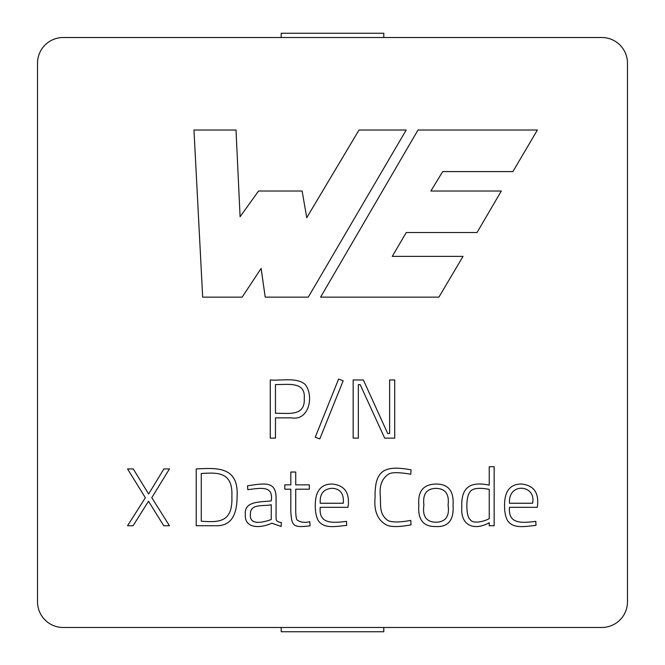 <?xml version="1.0" encoding="UTF-8"?>
<svg xmlns="http://www.w3.org/2000/svg" width="665" height="665" viewBox="0 0 665 665"><rect width="100%" height="100%" fill="white"/><g stroke="black" fill="none" stroke-linecap="round" stroke-linejoin="round"><path stroke-width="1" d="M537.378 130.016L418.002 130.016L320.597 297.139L438.908 297.139L463.023 256.374L392.25 256.374L406.273 232.542L477.021 232.542L501.31 191.021L430.878 191.021L442.69 171.595L512.906 171.595L537.378 130.016M489.249 485.109L489.249 466.705L494.153 466.705L494.153 525.741L489.249 525.741L489.249 522.707C474.777 530.878 460.263 526.281 461.809 506.83C460.961 485.242 472.441 481.718 489.249 485.109M410.795 474.22C399.781 472.333 392.583 472.192 389.2 473.788C382.192 477.994 379.233 485.309 380.322 495.733C380.796 505.999 379.158 514.211 387.911 520.52C391.993 522.49 399.623 522.457 410.795 520.404L411.028 524.843C399.798 526.979 391.81 527.121 387.055 525.275C377.803 520.579 373.805 511.327 375.068 497.528C374.669 471.161 383.19 464.66 411.028 469.823L410.795 474.22M295.726 484.843L309.35 484.843L309.35 489.199L295.726 489.199L295.726 509.398C295.734 514.693 296.108 518.143 296.856 519.747C300.272 522.391 304.578 523.031 309.774 521.651L310.09 525.815C293.049 527.935 291.785 525.998 290.821 511.842L290.821 489.199L284.795 489.199L284.795 484.843L290.821 484.843L290.821 472.034L295.726 472.034L295.726 484.843M196.225 525.741L196.225 468.925C216.2 468.027 238.91 465.849 237.081 496.556C237.081 516.007 230.348 525.741 216.89 525.741L196.225 525.741M358.344 384.628L358.344 438.135L353.157 438.135L353.157 379.964L363.364 379.964L387.712 433.514L389.624 433.514L389.624 379.964L394.719 379.964L394.719 438.135L384.678 438.135L360.172 384.628L358.344 384.628M270.281 438.135L270.281 379.964C280.979 380.945 296.864 377.038 305.185 384.461C314.146 395.55 309.267 421.111 291.519 417.853L275.46 417.853L275.46 438.135L270.281 438.135M37.523 601.825A25.652 25.652 0 0 0 63.175 627.477L601.825 627.477A25.652 25.652 0 0 0 627.477 601.825L627.477 63.175A25.652 25.652 0 0 0 601.825 37.523L63.175 37.523A25.652 25.652 0 0 0 37.523 63.175L37.523 601.825L37.523 63.175M343.157 380.796L319.807 438.892L315.227 437.221L338.618 379.042L343.157 380.796M145.361 497.761L127.539 468.925L133.258 468.925L148.628 494.02L163.881 468.925L169.45 468.925L151.786 497.678L169.45 525.741L163.731 525.741L148.511 501.219L133.1 525.741L127.539 525.741L145.361 497.761M247.787 489.664L247.546 485.774C264.529 483.264 275.634 481.078 276.075 497.021L276.075 518.924C276.183 520.953 277.945 522.158 281.37 522.549L281.137 526.481L271.869 523.205C259.624 528.742 244.329 528.392 245.335 514.411C243.988 500.562 261.237 502.266 271.245 500.87C273.523 485.492 261.378 487.96 247.787 489.664M347.986 507.329L320.239 507.329C318.718 522.981 330.472 523.264 344.096 521.651L346.548 521.377L346.706 525.392C336.448 526.281 324.944 529.082 318.759 521.302C316.44 517.869 315.268 512.582 315.26 505.467C315.26 491.194 320.863 484.045 332.076 484.02C344.794 485.267 350.098 493.039 347.986 507.329M418.85 505.234C417.662 491.327 423.364 484.27 435.974 484.062C448.326 483.954 454.02 491.011 453.056 505.234C454.012 520.013 448.326 527.121 436.016 526.555C423.381 526.805 417.662 519.698 418.85 505.234M537.303 507.329L509.523 507.329C507.994 522.973 519.731 523.264 533.372 521.651L535.824 521.377L535.982 525.392C525.732 526.281 514.22 529.082 508.043 521.302C505.716 517.869 504.552 512.582 504.536 505.467C504.536 491.194 510.146 484.045 521.352 484.02C534.053 485.275 539.373 493.048 537.303 507.329M242.151 297.139L202.675 297.139L193.964 130.016L236 130.016L240.098 216.724L258.552 191.021L302.126 191.021L306.74 217.679L359.034 130.016L406.199 130.016L308.277 297.139L265.219 297.139L261.121 268.427L242.151 297.139M275.46 413.273C287.546 413.04 305.426 416.905 304.229 398.368C305.875 380.704 286.474 384.952 275.46 384.545L275.46 413.273M201.279 473.48L201.279 521.227C218.602 522.357 232.925 522.84 231.869 496.556C233.066 471.61 217.746 472.507 201.279 473.48M271.245 519.515L271.245 504.727C264.13 506.597 250.115 503.114 250.431 514.145C248.951 526.173 264.246 522.141 271.245 519.515M320.239 503.247L343.281 503.247C344.038 493.696 340.314 488.717 332.109 488.301C323.581 488.866 319.624 493.854 320.239 503.247M423.913 505.076C422.283 516.314 426.307 522.033 435.974 522.233C445.675 521.983 449.715 516.256 448.077 505.076C449.415 494.162 445.392 488.592 436.016 488.384C426.589 488.551 422.558 494.112 423.913 505.076M489.249 518.617L489.249 489.357C478.085 487.304 471.51 488.393 469.515 492.624C465.625 498.035 466.19 517.104 470.064 519.432C472.906 524.411 484.328 521.451 489.249 518.617M509.523 503.247L532.557 503.247C536.713 484.727 507.902 481.826 509.523 503.247M281.204 627.477L281.204 631.75L383.796 631.75L383.796 627.477M281.204 37.523L281.204 33.25L383.796 33.25L383.796 37.523M63.175 627.477L246.998 627.477M246.998 37.523L63.175 37.523M601.825 37.523L418.002 37.523M418.002 627.477L601.825 627.477M627.477 601.825L627.477 63.175"/></g></svg>
